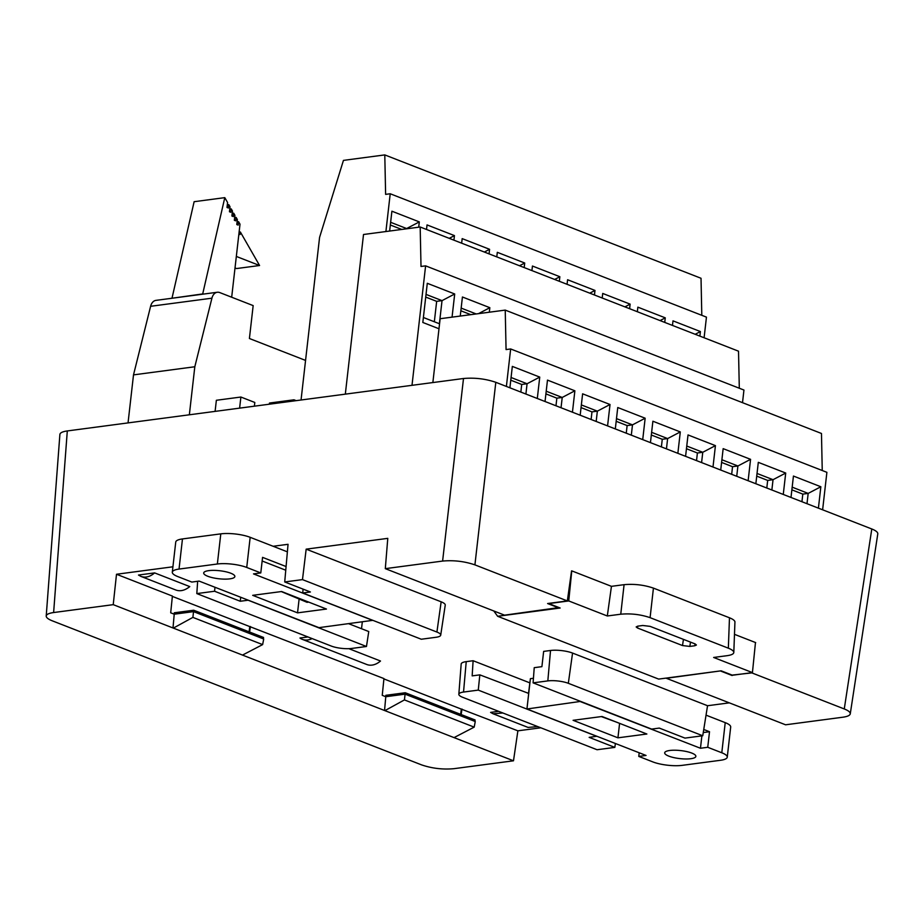 <?xml version="1.0" encoding="UTF-8"?>
<svg xmlns="http://www.w3.org/2000/svg" width="924" height="924" viewBox="0 0 924 924"><rect width="100%" height="100%" fill="white"/><g stroke="black" fill="none" stroke-linecap="round" stroke-linejoin="round"><path stroke-width="1.39" d="M326.472 609.043L281.624 591.522L252.691 595.333L297.54 612.855L326.472 609.043M182.467 538.935L220.79 533.864L217.359 563.998L179.037 569.068L182.467 538.935A20.917 5.382 -173.5 0 0 175.745 542.053L172.303 572.175A20.917 5.382 6.5 0 1 179.037 569.068M217.359 563.998A20.917 5.382 6.5 0 1 246.731 567.452L260.787 572.926L253.511 573.896L372.626 620.362L318.953 627.65L199.099 581.092L191.822 582.062L177.766 576.576A20.917 5.382 6.5 0 1 172.303 572.175M208.743 570.639A15.685 4.031 -173.5 0 0 203.696 572.972A15.685 4.031 -173.5 0 0 218.826 578.759A15.685 4.031 -173.5 0 0 234.869 576.53A15.685 4.031 -173.5 0 0 225.768 571.748A15.685 4.031 -173.5 0 0 208.743 570.639M246.731 567.452L250.173 537.318A20.917 5.382 -173.5 0 0 220.79 533.864M250.173 537.318L287.376 551.836M286.082 566.539L262.566 557.368L260.787 572.926M285.759 570.212L262.15 561.007M299.122 599.006L297.54 612.855M281.266 591.568L307.057 602.321L308.708 602.101M573.088 720.304L617.937 737.826L646.869 734.014L602.021 716.493L573.088 720.304M580.642 701.408L526.934 708.985L646.049 755.451L638.773 756.409L652.818 761.896A20.917 5.382 6.5 0 0 682.201 765.349L720.524 760.279A20.917 5.382 6.5 0 0 727.257 757.172A20.917 5.382 6.5 0 0 721.794 752.771L707.738 747.285L700.461 748.255L701.87 735.874M580.607 701.697L700.461 748.255M690.817 758.708A15.685 4.031 -173.5 0 0 695.864 756.363A15.685 4.031 -173.5 0 0 680.734 750.588A15.685 4.031 -173.5 0 0 664.691 752.817A15.685 4.031 -173.5 0 0 673.792 757.599A15.685 4.031 -173.5 0 0 690.817 758.708M727.257 757.172L730.688 727.038A20.917 5.382 -173.5 0 0 725.225 722.637L706.04 715.153M533.437 678.262L530.399 678.666L528.459 693.843M466.227 661.642L463.536 692.053A14.599 3.754 -173.5 0 0 458.835 694.271L461.18 664.01A15.685 4.031 6.5 0 1 466.227 661.642L473.111 660.729L472.164 675.883L479.822 674.866L528.701 693.416L526.934 708.985M526.969 708.8L530.399 678.666M703.753 729.475L709.516 731.716L703.268 732.547M638.773 756.409L639.189 752.771M707.738 747.285L709.516 731.716M619.588 723.353L617.937 737.826M601.293 716.585L615.731 721.852M474.913 564.864C464.529 561.342 453.753 560.071 442.608 561.064L463.502 378.505C474.647 377.523 485.423 378.782 495.807 382.305L474.913 564.864L567.348 600.923L571.552 570.893M441.152 601.813L436.913 632.051A14.599 3.754 6.5 0 1 440.713 635.146L445.241 605.151A15.685 4.031 -173.5 0 0 441.152 601.813L306.167 549.156L387.78 538.357L385.308 568.653L442.608 561.064M263.294 638.842L263.559 637.468L193.705 610.221L174.301 612.785L174.209 614.183L170.697 612.808L172.395 596.061L116.505 574.254L172.927 566.793M172.361 596.396L249.769 626.587L249.099 631.831M474.844 721.367L475.109 719.992L405.255 692.746L385.851 695.31L385.77 696.708L382.247 695.333L383.945 678.586L249.769 626.587M383.91 678.921L461.319 709.112L460.649 714.356M540.817 727.8L517.879 730.826L461.319 709.112M529.718 682.813L473.111 660.729M572.557 653.072L568.329 683.31L702.748 735.758L684.984 738.103L659.297 728.089L651.628 729.094L533.09 682.859L534.234 667.671L541.903 666.654L543.647 651.397L550.531 650.484A15.685 4.031 6.5 0 1 572.557 653.072L707.541 705.728L729.313 702.852M755.462 642.642L754.631 650.912M734.488 634.338L755.682 642.607M502.841 712.981L493.081 713.767L490.598 712.392L498.625 711.33M138.484 575.04L154.631 572.903C150.069 576.83 145.507 577.997 140.968 576.414L138.484 575.04M175.964 590.066C180.353 591.591 184.95 590.436 189.767 586.601L154.631 572.903M348.868 648.671L380.503 661.018A20.917 14.495 -68.7 0 1 366.77 664.495L302.367 639.373A20.917 14.495 -68.7 0 0 312.116 638.576M307.981 636.959L299.954 638.022A20.917 14.495 -68.7 0 0 302.367 639.373M250.439 626.507L249.595 632.016M461.988 709.031L461.145 714.541M362.3 621.91L361.527 628.724M385.308 568.653L504.55 615.165L559.02 607.565M558.962 607.969L547.609 603.534L567.348 600.923M732.143 675.097L751.836 672.891L844.27 708.951C848.405 710.602 850.403 712.231 850.265 713.848C849.918 715.442 847.447 716.562 842.873 717.209L785.573 724.797L666.319 678.274L720.755 670.87M720.732 671.078L732.085 675.502M242.169 654.954L513.49 760.799L453.892 768.687C442.735 769.68 431.97 768.41 421.587 764.887L52.229 620.801C48.198 619.196 46.188 617.602 46.223 616.031C46.454 614.368 48.926 613.201 53.627 612.543L113.225 604.654L242.169 654.954M405.255 692.746L405.093 694.155L385.782 696.719L384.546 710.498M59.887 434.43C60.129 432.767 62.601 431.6 67.302 430.942L53.627 612.543M463.502 378.505L67.302 430.942M495.807 382.305L871.794 528.978C875.929 530.63 877.927 532.259 877.788 533.876M611.445 586.336L571.771 570.87L568.745 600.947L548.81 603.58L560.152 608.015L497.643 616.285L658.639 679.094L721.147 670.812L732.501 675.248L752.436 672.603L713.64 657.461L727.072 655.682C731.404 655.081 733.644 654.007 733.818 652.471C733.783 651.062 731.97 649.63 728.343 648.186L650.092 617.659C640.655 614.46 630.884 613.305 620.755 614.206L624.081 584.673L611.445 586.336L607.311 615.985L620.755 614.206M193.705 610.221L193.532 611.63L263.71 639.004L262.635 644.606L192.885 617.394L173.781 627.87M172.996 627.974L174.22 614.194L193.543 611.63L192.885 617.394M116.505 574.254L113.225 604.654M242.954 654.85L262.635 644.606M214.98 587.294L214.576 591.245L196.812 593.589L197.655 581.288M436.913 632.051L302.483 579.614L284.719 581.958L288.045 544.305L273.123 546.269M302.483 579.614L306.167 549.156M404.435 699.918L405.093 694.155L475.259 721.529L474.185 727.13L404.435 699.918L385.331 710.394M537.803 726.622L528.078 727.419M454.504 737.375L474.185 727.13M517.879 730.826L513.49 760.799M702.748 735.758L707.541 705.728M458.835 694.271A14.599 3.754 -173.5 0 0 462.647 697.297L597.077 749.734L614.841 747.389L615.384 743.485M348.683 623.712L368.757 631.542L366.47 646.488L247.944 600.15M240.69 597.32L240.263 601.258L247.932 600.242M303.084 589.119L302.737 592.989L310.395 591.984L284.719 581.958M302.737 592.989L421.286 639.235L436.024 637.283A14.599 3.754 6.5 0 0 440.713 635.146M196.812 593.589L331.231 646.038A14.599 3.754 6.5 0 0 351.732 648.44L366.47 646.488M214.576 591.245L240.263 601.258M614.841 747.389L589.154 737.364L596.835 736.255M479.822 674.866L478.274 690.113L596.823 736.347M568.329 683.31A14.599 3.754 -173.5 0 0 547.828 680.907L550.531 650.484M533.09 682.859L547.828 680.907M463.536 692.053L478.274 690.113M624.081 584.673C634.211 583.772 643.993 584.915 653.43 588.114L650.092 617.659M728.343 648.186L729.475 617.786L653.43 588.114M729.475 617.786C733.09 619.23 734.915 620.651 734.938 622.071M755.474 642.526L752.436 672.603M690.505 642.122L689.847 646.419L694.744 645.772L695.102 643.913L696.419 645.021L694.744 645.772M695.067 643.901L650.08 626.356L642.746 625.49L637.849 626.137L636.162 626.934L637.537 628.02L682.501 645.553L683.437 639.362M689.847 646.419L682.501 645.553M493.809 610.972L497.643 616.285M607.311 615.985L568.745 600.947M189.351 414.795L194.814 366.759L211.919 298.186A10.464 7.045 -97.5 0 1 217.267 292.261A10.464 7.045 -97.5 0 1 219.785 292.585L253.164 305.601L249.411 338.507L305.567 360.418M128.043 422.903L133.506 374.878L194.814 366.759M133.506 374.878L150.612 306.294A10.464 7.045 -97.5 0 1 155.96 300.369L217.267 292.261M231.681 297.228L240.009 224.185L238.588 221.714L238.207 225.098L236.798 224.555L237.364 219.577L236.14 217.44L235.759 220.836L234.35 220.282L234.915 215.304L233.691 213.167L233.31 216.562L231.901 216.008L232.467 211.042L231.243 208.905L230.85 212.289L229.452 211.746L230.018 206.768L228.794 204.631L228.401 208.016L227.004 207.473L227.57 202.495L224.786 197.644L202.703 293.924L172.545 298.175M238.588 221.714L237.098 221.91M238.877 234.072L240.067 234.534L240.356 231.993L239.097 232.155M240.356 231.993L259.575 265.511L236.59 268.549L235.019 267.937M259.575 265.511L236.336 256.445M228.794 204.631L227.304 204.828M224.786 197.644L194.132 201.698L172.049 297.978M236.14 217.44L234.65 217.637M233.691 213.167L232.201 213.363M231.243 208.905L229.753 209.101M296.177 400.658L293.994 399.803L269.473 403.049L269.346 404.204M293.994 399.803L293.867 400.958M254.377 406.19L254.805 402.46L240.887 397.031L216.366 400.277L215.096 411.388M240.887 397.031L239.616 408.142M672.476 325.421L672.995 320.859L700.404 331.554L699.884 336.117M701.801 315.315L701.027 278.274L384.788 154.909L385.62 194.375L390.217 193.763L706.456 317.128L704.1 337.757M390.217 193.763L385.909 231.531M389.639 231.046L391.903 211.203L419.311 221.899L418.699 227.2M426.518 229.475L427.038 224.913L454.446 235.608L453.927 240.159M461.654 243.185L462.173 238.623L489.581 249.307L489.062 253.869M496.789 256.884L497.308 252.321L524.716 263.017L524.197 267.579M531.924 270.593L532.443 266.031L559.852 276.726L559.332 281.289M567.07 284.303L567.59 279.741L594.987 290.436L594.467 294.999M602.205 298.013L602.725 293.451L630.133 304.135L629.614 308.697M637.341 311.711L637.86 307.161L665.268 317.844L664.749 322.407M791.868 489.847L802.806 494.109L801.94 501.732M756.733 476.137L767.671 480.411L766.804 488.022M721.586 462.427L732.536 466.701L731.669 474.312M686.451 448.718L697.401 452.991L696.534 460.614M651.316 435.019L662.265 439.281L661.399 446.904M616.181 421.309L627.13 425.571L626.253 433.194M581.046 407.599L591.984 411.873L591.117 419.484M545.911 393.89L556.849 398.163L555.982 405.786M460.857 310.787L470.801 314.668M806.999 503.707L808.177 493.404L802.806 494.109M791.002 497.459L793.439 476.056L820.847 486.752L808.177 493.404L792.168 487.156M771.863 489.997L773.041 479.695L767.671 480.411M755.855 483.749L758.304 462.347L785.712 473.042L773.041 479.695L757.033 473.458M736.728 476.287L737.906 465.985L732.536 466.701M720.72 470.05L723.157 448.648L750.565 459.332L737.906 465.985L721.898 459.748M701.593 462.577L702.76 452.286L697.401 452.991M685.585 456.341L688.022 434.938L715.43 445.634L702.76 452.286L686.763 446.038M666.458 448.879L667.625 438.577L662.265 439.281M650.45 442.631L652.887 421.228L680.295 431.924L667.625 438.577L651.628 432.328M631.311 435.169L632.49 424.867L627.13 425.571M615.315 428.921L617.752 407.519L645.16 418.214L632.49 424.867L616.481 418.618M596.176 421.459L597.354 411.157L591.984 411.873M580.18 415.223L582.617 393.82L610.025 404.504L597.354 411.157L581.346 404.92M561.041 407.75L562.219 397.459L556.849 398.163M545.033 401.513L547.482 380.111L574.878 390.794L562.219 397.459L546.211 391.21M476.172 313.952L461.157 308.096M695.194 334.292L700.404 331.554M660.059 320.582L665.268 317.844M624.924 306.872L630.133 304.135M589.789 293.162L594.987 290.436M554.654 279.464L559.852 276.726M519.519 265.754L524.716 263.017M484.372 252.044L489.581 249.307M449.237 238.334L454.446 235.608M820.847 486.752L818.41 508.154M785.712 473.042L783.263 494.444M750.565 459.332L748.128 480.734M715.43 445.634L712.993 467.036M680.295 431.924L677.858 453.326M645.16 418.214L642.723 439.616M610.025 404.504L607.576 425.906M574.878 390.794L572.441 412.208M525.906 394.051L527.073 383.749L521.713 384.453L520.847 392.076M511.076 377.5L527.073 383.749L539.743 377.096L537.306 398.498M497.516 311.134L498.359 311.018M478.493 313.652L489.836 307.692L489.316 312.22M460.256 316.066L462.427 296.997L489.836 307.692M406.606 228.794L401.247 229.51M390.633 222.303L406.641 228.551L419.311 221.899M822.626 509.794L826.888 472.326L510.66 348.96L506.063 349.572L505.232 310.106L821.471 433.472L822.245 470.512M390.332 224.994L401.27 229.256M509.898 387.803L512.335 366.401L539.743 377.096M510.764 380.191L521.713 384.453M739.304 388.23L738.519 351.189L420.177 227.004L363.513 234.5L345.322 394.144M742.515 402.668L743.947 390.043L425.606 265.858L421.009 266.459L420.177 227.004M425.606 265.858L412 385.32M432.859 382.559L438.992 328.771L422.822 322.464L427.292 283.298L454.7 293.982L452.055 317.151M505.232 310.106L440.136 318.722L438.992 328.771M384.788 154.909L343.451 160.383L319.577 237.376L301.051 400.011M510.66 348.96L506.387 386.428M423.388 317.498L439.397 323.735L442.03 300.635L436.659 301.351L434.338 321.76M454.7 293.982L442.03 300.635L426.022 294.398M425.721 297.078L436.659 301.351M725.225 722.637L721.794 752.771M844.27 708.951L871.794 528.978M637.676 626.16L637.537 628.02M150.612 306.294L211.919 298.186M140.898 576.391L176.034 590.09M46.2 616.262L59.875 434.661M528.147 727.454L493.012 713.744M877.754 534.107L850.23 714.079M734.95 621.633L733.829 652.032"/></g></svg>
